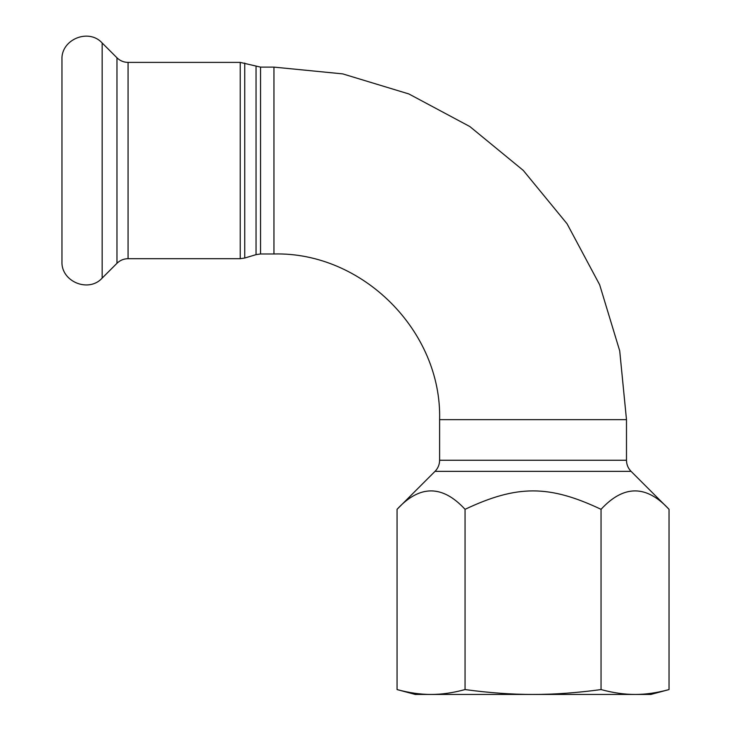 <?xml version="1.0" encoding="UTF-8"?>
<svg xmlns="http://www.w3.org/2000/svg" width="731" height="731" viewBox="0 0 731 731"><rect width="100%" height="100%" fill="white"/><g stroke="black" fill="none" stroke-linecap="round" stroke-linejoin="round"><path stroke-width="1.1" d="M631.081 471.358C628.084 468.26 626.549 464.56 626.485 460.247L439.614 460.247C439.55 464.56 438.024 468.26 435.018 471.358L631.081 471.358L669.039 509.315C646.378 484.763 623.707 484.763 601.046 509.315C549.045 484.763 517.055 484.763 465.053 509.315C442.392 484.763 419.722 484.763 397.061 509.315L397.061 689.571C409.223 692.86 420.553 694.487 431.052 694.45L430.522 694.45M635.577 694.45L415.281 694.45L397.061 689.571M669.039 689.571L650.828 694.45L635.047 694.45C645.546 694.487 656.877 692.86 669.039 689.571L669.039 509.315M431.052 694.45C441.561 694.487 452.891 692.86 465.053 689.571C489.377 692.86 512.047 694.487 533.054 694.45C554.052 694.487 576.722 692.86 601.046 689.571C613.208 692.86 624.539 694.487 635.047 694.45M601.046 689.571L601.046 509.315M465.053 689.571L465.053 509.315M102.166 42.992L102.166 278.091C88.679 293.122 60.874 281.609 61.961 261.433L61.961 59.65C60.865 39.483 88.679 27.97 102.166 42.992L116.969 57.804C120.067 60.801 123.767 62.336 128.071 62.4L240.234 62.4L260.547 67.115L273.951 67.115L273.951 253.977L260.547 253.977L260.547 67.115M439.614 460.247L439.614 419.649L626.485 419.649L626.485 460.247M256.042 66.448L256.042 254.644L260.547 253.977M256.042 254.644L244.748 258.025L244.748 63.058M240.234 62.4L240.234 258.692L244.748 258.025M128.071 62.4L128.071 258.692L240.234 258.692M116.969 57.804L116.969 263.288L102.166 278.091M435.018 471.358L397.061 509.315M439.614 419.649C441.899 331.125 362.485 251.702 273.951 253.977M626.485 419.649L619.714 350.871L599.648 284.743L567.073 223.796L523.241 170.378L469.823 126.536L408.867 93.952L342.729 73.886L273.951 67.115M128.071 258.692C123.767 258.756 120.067 260.282 116.969 263.288"/></g></svg>
